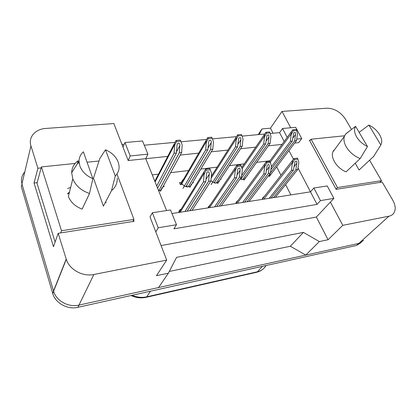 <?xml version="1.0" encoding="UTF-8"?>
<svg xmlns="http://www.w3.org/2000/svg" width="416" height="416" viewBox="0 0 416 416"><rect width="100%" height="100%" fill="white"/><g stroke="black" fill="none" stroke-linecap="round" stroke-linejoin="round"><path stroke-width="0.62" d="M67.636 188.484L70.652 187.46L67.636 188.484M105.633 201.885L106.127 202.852L105.633 201.885M310.456 140.052L309.416 140.161L336.149 189.337L382.184 182.052L392.735 200.132C395.632 205.369 395.954 209.752 393.708 213.283C392.59 214.807 391.004 215.779 388.934 216.2L342.779 225.321L330.392 202.108L316.352 217.058L161.086 245.57M290.722 127.769L282.001 111.431L327.007 108.191C334.464 108.378 340.616 112.029 345.472 119.148L351.478 129.444M294.679 143.068L298.662 142.652L301.756 138.606L295.688 127.327L282.521 128.497L279.568 132.636L284.185 141.476M171.964 213.538L310.482 191.844L298.012 167.955M293.4 159.125L288.959 150.618M313.846 187.996L320.486 200.611L333.908 198.37L327.226 185.947L313.846 187.996L310.482 191.844L317.039 204.391L173.93 228.816L176.493 224.713L170.513 209.96L152.355 212.742L158.22 227.77L176.493 224.713M41.142 167.924L37.913 168.256L30.95 145.912C28.033 137.212 35.365 128.991 45.88 128.44L113.849 123.547L128.164 160.534L145.74 158.694L166.592 210.558M152.355 212.742L150.015 216.975L166.707 260.099L93.886 274.487C82.748 276.952 69.404 269.641 66.295 259.308L58.188 233.319L134.066 221.312L133.609 220.085M144.274 145.215L174.782 142.376M181.028 141.799L206.456 139.433M212.436 138.876L236.366 136.656M242.107 136.12L264.67 134.025M270.182 133.51L279.568 132.636M282.038 144.394L268.351 145.829M255.72 147.155L240.583 148.741M227.984 150.067L211.255 151.819M198.702 153.135L180.232 155.074M167.742 156.385L145.74 158.694L147.904 154.164L142.553 140.967L124.961 142.537L123.001 147.191M259.256 134.524L261.981 128.924L258.133 134.633M121.711 143.853L123.88 145.106M37.18 182.645L34.039 183.009L37.913 168.256M166.707 260.099L156.452 275.704L168.366 273.208L158.543 287.555L78.962 305.1C68.609 307.632 56.363 300.981 53.596 291.268L21.934 183.945L30.95 145.912M34.039 183.009L53.466 246.714L58.188 233.319M168.366 273.208L176.597 257.343L303.415 232.383L290.352 246.241L169.281 271.445M303.415 232.383L319.332 241.571L305.765 255.096L290.352 246.241M319.332 241.571L328.068 239.741L342.779 225.321M363.584 240.448L358.888 243.386L305.765 255.096M273.062 133.245L270.447 128.18L282.001 111.431M270.447 128.18L261.981 128.924M333.908 198.37L330.392 202.108M320.486 200.611L317.039 204.391M158.22 227.77L155.797 231.91M328.068 239.741L316.352 217.058M290.857 194.917L285.626 184.569M280.925 175.256L276.661 166.826M269.989 160.779L256.599 162.38M244.249 163.862L229.46 165.636M217.162 167.107L200.85 169.062M188.62 170.524L170.648 172.676M158.501 174.132L152.246 174.881M235.981 203.512L236.075 202.358L238.202 200.294M208.166 207.87L208.218 207.022L210.449 204.584M178.833 212.462L178.849 211.999C179.036 210.6 179.811 209.638 181.184 209.118M262.397 199.373L262.527 197.985L264.545 196.227M245.487 177.533C244.629 179.54 242.83 180.014 240.1 178.948M247.328 175.432L247.473 175.729L247.083 175.781M219.04 180.783C217.23 183.893 214.526 183.841 210.933 180.627M211.401 175.49L212.004 175.224M220.865 178.677L221.104 179.202L220.47 179.286M191.204 184.158C190.975 187.684 184.87 187.788 182.593 184.267L180.367 184.564L179.54 182.603L181.766 182.317L181.735 181.418L183.799 178.833M193.014 182.042L193.362 182.853L192.452 182.972M161.866 187.668C161.689 189.426 160.623 190.492 158.668 190.856M163.654 185.515L164.138 186.696L162.926 186.857M270.655 174.403L268.169 176.103M124.961 142.537L130.198 155.953L128.164 160.534M130.198 155.953L147.904 154.164M282.521 128.497L287.196 137.379M296.712 139.116L301.756 138.606M181.766 182.317L180.471 184.548M21.96 183.82C20.8 179.338 21.736 175.386 24.773 171.964M388.934 216.2L358.888 243.386L78.962 305.1L93.886 274.487M361.296 242.486L356.611 245.419L77.938 307.32C67.642 309.852 55.474 303.248 52.733 293.576L21.336 186.732L21.965 184.064M296.488 140.681L294.627 140.873L295.542 134.467C295.714 132.231 295.1 131.763 293.706 133.063L292.292 141.112L290.415 141.305L291.439 131.612L292.729 129.813L293.238 130.764L296.629 130.447L297.482 133.791L296.488 140.681L269.136 176.748M294.627 140.873L270.457 172.89M296.629 130.447L296.124 129.506L292.729 129.813M290.415 141.305L271.222 166.988M292.292 141.112L270.878 169.634M293.238 130.764L291.387 134.378M297.783 169.499L295.859 169.754L296.811 163.238C297.003 161.002 296.379 160.524 294.939 161.814L293.441 170.071L291.496 170.331L292.62 160.28L293.904 158.553L294.429 159.557L297.939 159.13L298.818 162.49L297.783 169.499L275.314 197.35M295.859 169.754L273.458 197.642M297.939 159.13L297.414 158.127L293.904 158.553M291.496 170.331L269.261 198.297M293.441 170.071L271.133 198.006M294.429 159.557L292.51 163.28M241.415 178.932L241.129 179.338M241.259 178.604L241.665 179.457M270.078 143.395L268.117 143.598L268.944 137.03C269.048 134.649 268.367 134.217 266.9 135.736L265.658 143.848L263.676 144.05L264.55 136.947L264.488 134.389L265.928 132.262L266.427 133.24L270.01 132.907L270.977 136.334L270.078 143.395L243.979 180.154M268.117 143.598L242.736 179.525M270.01 132.907L269.506 131.934L265.928 132.262M263.676 144.05L241.665 175.573M265.658 143.848L240.812 179.239M266.427 133.24L264.55 136.947M214.911 182.52L214.599 182.998M214.656 181.958L215.171 183.092M242.221 146.255L240.152 146.468L240.88 139.734C240.885 137.192 240.131 136.812 238.612 138.585L237.552 146.734L235.461 146.947L236.226 139.662L236.059 137.348L237.64 134.846L238.129 135.85L241.909 135.502L243.017 139.012L242.221 146.255L217.537 183.732M240.152 146.468L216.159 183.113M241.909 135.502L241.42 134.498L237.64 134.846M235.461 146.947L211.136 184.6M237.552 146.734L214.079 182.853M238.129 135.85L236.226 139.662M180.981 183.669L180.95 184.486M181.158 183.362L181.303 184.439M187.028 186.306L186.706 186.841M186.659 185.442L187.283 186.904M212.789 149.276L210.6 149.5L211.219 142.589C211.806 140.759 209.56 138.674 208.712 141.627L207.849 149.786L205.639 150.01L206.284 142.527L206.029 140.499L207.74 137.576L208.218 138.611L212.217 138.242L213.465 141.84L212.789 149.276L189.722 187.502M210.6 149.5L188.193 186.883M212.217 138.242L211.739 137.212L207.74 137.576M205.639 150.01L182.983 188.412M207.849 149.786L185.936 186.659M208.218 138.611L206.284 142.527M181.646 152.474L179.327 152.714L179.821 145.61C180.456 143.51 177.72 141.679 177.065 144.877L176.415 153.01L174.075 153.249L174.585 145.564L174.268 143.848L176.077 140.468L176.54 141.539L180.778 141.144L182.187 144.836L181.646 152.474L160.415 191.469M179.327 152.714L158.73 190.85M180.778 141.144L180.315 140.083L176.077 140.468M174.075 153.249L156.718 185.999M176.415 153.01L157.602 188.204M176.54 141.539L174.585 145.564M367.484 146.541C362.814 144.316 359.19 141.092 356.6 136.859C354.25 132.621 353.907 129.106 355.576 126.313L367.484 146.541L360.183 158.558C354.182 156.172 349.528 152.256 346.226 146.806C344.037 142.844 343.429 139.339 344.401 136.292L345.613 134.139M373.833 156.255L359.076 170.009L355.217 163.244M368.867 125.07C376.745 128.534 383.141 137.706 381.472 143.385L380.822 144.981L368.867 125.07L359.138 132.366M380.822 144.981L373.396 156.853M309.806 140.884L311.111 139.214L337.48 187.554L381.514 180.658L369.637 160.311M336.029 189.119L337.48 187.554M344.599 135.777L311.111 139.214M379.72 182.442L381.514 180.658M355.576 126.313L345.883 133.77M360.183 158.558L346.07 171.85C337.293 168.542 330.387 158.028 332.842 152.012L333.892 150.072L334.053 150.363M92.862 178.677C86.33 175.833 81.994 171.6 79.856 165.974L79.04 161.179C79.123 157.456 80.569 154.336 83.377 151.83L92.862 178.677L89.513 193.492C81.302 190.648 75.733 185.78 72.816 178.896L71.666 172.671C71.848 167.705 74.017 163.727 78.166 160.732L77.236 163.987M117.26 178.188C117.458 183.196 115.539 187.351 111.504 190.653L103.407 206.133L93.491 178.1L99.798 158.553L105.498 149.76C111.316 152.308 115.409 156.073 117.77 161.054C120.146 166.811 119.314 171.808 115.274 176.051L105.498 149.76M115.274 176.051L111.504 190.653M69.451 192.218L67.584 193.622M69.316 192.764L67.652 193.976M55.099 242.081L37.019 183.232L41.413 166.915L61.511 230.76L133.952 219.419L116.984 174.028M60.741 232.913L61.511 230.76M99.008 161.002L87.053 162.23M79.16 163.041L77.459 163.212M75.15 163.452L41.413 166.915M132.876 221.499L133.952 219.419M89.513 193.492L82.139 209.139C75.353 206.544 70.762 202.332 68.37 196.498L72.816 178.896M270.426 173.108L268.393 173.378L269.256 166.696C269.37 164.304 268.674 163.873 267.155 165.407L265.84 173.716L263.791 173.987L264.696 166.754L264.67 163.992L266.126 161.897L266.646 162.932L270.358 162.484L271.362 165.922L270.426 173.108L249.007 201.474M268.393 173.378L247.052 201.776M270.358 162.484L269.838 161.45L266.126 161.897M263.791 173.987L242.632 202.472M265.84 173.716L244.603 202.16M266.646 162.932L264.696 166.754M241.514 176.925L239.361 177.211L240.115 170.352C240.131 167.788 239.351 167.419 237.77 169.239L236.662 177.57L234.489 177.856L235.279 170.435L235.123 167.955L236.751 165.433L237.255 166.504L241.186 166.026L242.336 169.551L241.514 176.925L221.291 205.811M239.361 177.211L219.237 206.133M241.186 166.026L240.677 164.96L236.751 165.433M234.489 177.856L214.573 206.866M236.662 177.57L216.653 206.539M237.255 166.504L235.279 170.435M210.902 180.965L208.624 181.267L209.258 174.226C209.867 172.354 207.532 170.3 206.648 173.332L205.759 181.646L203.455 181.948L204.116 174.33L203.85 172.182L205.629 169.182L206.123 170.29L210.288 169.78L211.593 173.394L210.902 180.965L192.057 210.392M208.624 181.267L189.883 210.735M210.288 169.78L209.794 168.683L208.463 168.574L205.629 169.182M203.455 181.948L184.964 211.505M205.759 181.646L187.153 211.162M206.123 170.29L204.116 174.33M66.206 259.028L53.518 291.008M262.423 266.339L257.436 271.768L256.552 272.293L146.026 297.346L146.713 296.826L257.436 271.768C261.321 270.826 264.186 268.752 266.032 265.538C263.884 269.038 260.728 271.289 256.552 272.293M132.122 295.282C137.025 297.352 141.887 297.866 146.713 296.826L150.472 291.21M356.611 245.419L358.852 243.391M77.938 307.32L79.03 305.084M52.66 293.322L53.544 291.096M291.138 133.91L270.234 162.235M295.542 134.467L292.692 138.284M292.25 162.781L263.718 199.165M296.811 163.238L293.899 166.904M264.306 136.464L242.07 168.735M268.944 137.03L265.975 141.279M235.986 139.162L211.162 178.126M240.88 139.734L237.786 144.508M206.05 142.017L181.386 184.428M211.219 142.589L208.005 148.008M174.356 145.038L155.09 181.953M179.821 145.61L176.493 151.845M264.441 166.244L237.312 203.304M269.256 166.696L266.214 170.794M235.03 169.905L209.503 207.657M240.115 170.352L236.943 174.975M203.876 173.784L180.18 212.254M209.258 174.226L205.951 179.494M66.295 259.308L53.596 291.268M146.026 297.346C140.977 298.428 135.97 297.825 130.998 295.532M52.733 293.576L53.622 291.351M291.439 131.612L269.547 161.382M292.62 160.28L262.376 199.009M264.488 134.389L241.691 167.58M236.059 137.348L211.328 176.285M180.95 183.888L180.575 184.532M206.029 140.499L181.152 183.404M174.268 143.848L154.804 181.236M351.686 129.282L345.498 134.233M332.842 152.012L344.401 136.292M79.04 161.179L71.666 172.671M264.67 163.992L235.971 203.351M235.123 167.955L208.244 207.854M203.85 172.182L179.161 212.415"/></g></svg>
